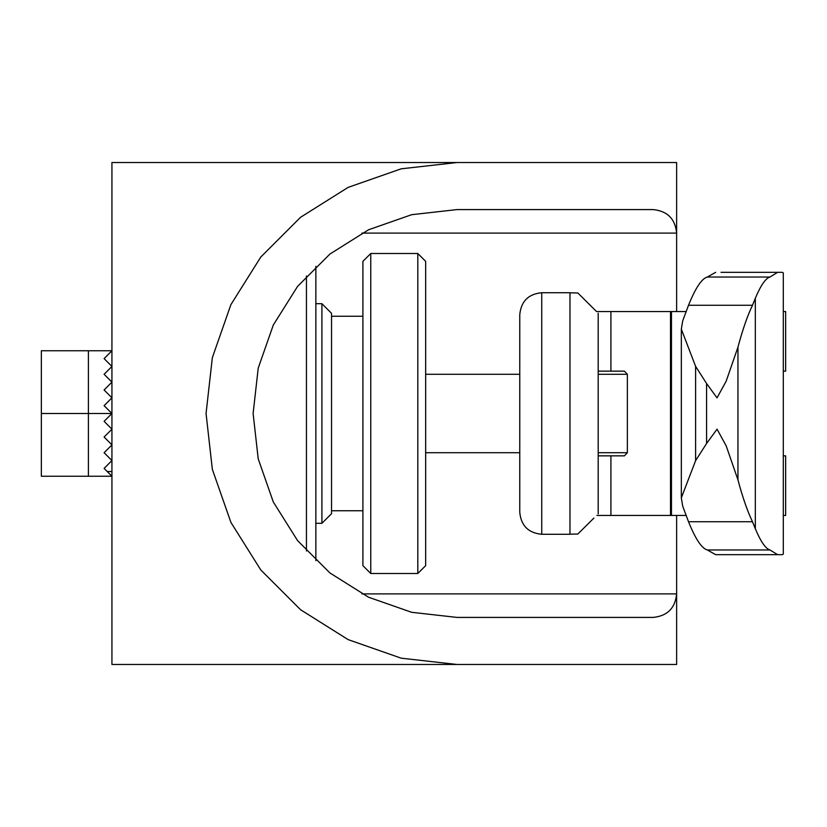 <?xml version="1.0" encoding="UTF-8"?>
<svg xmlns="http://www.w3.org/2000/svg" width="827" height="827" viewBox="0 0 827 827"><rect width="100%" height="100%" fill="white"/><g stroke="black" fill="none" stroke-linecap="round" stroke-linejoin="round"><path stroke-width="1.24" d="M457.031 664.474L676.631 664.474L676.631 593.889C675.214 608.155 667.368 615.991 653.103 617.418L457.031 617.418L411.65 612.3L368.553 597.228L329.89 572.925L297.596 540.641L273.303 501.979L258.22 458.871L253.114 413.5L258.22 368.129L273.303 325.021L297.596 286.359L329.89 254.075L368.553 229.772L411.65 214.7L457.031 209.582L653.103 209.582C667.368 211.009 675.214 218.845 676.631 233.111L676.631 162.526L111.934 162.526L111.934 664.474L457.031 664.474L401.178 658.178L348.136 639.622L300.552 609.716L260.805 569.979L230.909 522.395L212.343 469.343L206.057 413.5L212.343 357.657L230.909 304.605L260.805 257.021L300.552 217.284L348.136 187.378L401.178 168.822L457.031 162.526M455.46 162.526L392.711 162.526M345.655 162.526L322.127 162.526M361.937 593.889L676.631 593.889L676.631 515.459M676.631 311.541L676.631 233.111L361.937 233.111M306.445 550.999L306.445 276.001M315.852 560.644L315.852 266.356M425.657 565.658L425.657 261.342L417.811 253.507L417.811 573.493L425.657 565.658M370.754 253.507L362.908 261.342L362.908 565.658L370.754 573.493L370.754 253.507L417.811 253.507M370.754 573.493L417.811 573.493M331.544 510.755L362.908 510.755M331.544 513.681L331.544 313.319L321.92 303.695L321.92 523.305L331.544 513.681M315.852 523.305L321.92 523.305M88.406 350.751L41.35 350.751L41.35 476.249L111.934 476.249L104.099 468.402L111.934 460.556L104.099 452.71L111.934 444.874L104.099 437.028L111.934 429.182L104.099 421.346L111.934 413.5L88.406 413.5L88.406 350.751L111.934 350.751L104.099 358.598L111.934 366.444L104.099 374.29L111.934 382.126L104.099 389.972L111.934 397.818L104.099 405.654L111.934 413.5M111.934 397.818L104.099 405.654M111.934 382.126L104.099 389.972M41.35 413.5L88.406 413.5L88.406 476.249M425.657 452.71L519.769 452.71M598.2 452.71L627.362 452.71L624.416 455.853L598.2 455.853M752.487 521.734L755.33 528.763C760.726 541.623 765.606 548.683 769.958 549.965L707.312 549.965L715.665 554.669L782.466 554.669L783.293 554.038L783.293 272.962L782.466 272.331L777.618 272.331L769.958 277.035C765.657 278.234 760.778 285.305 755.33 298.237L752.487 305.266L688.519 305.266L682.688 320.897L681.334 329.156L695.6 366.34L706.578 383.521L706.578 443.479L717.061 429.161L726.199 445.898L737.953 479.856C742.584 497.234 747.432 511.2 752.487 521.734L688.519 521.734C695.435 538.977 701.699 548.384 707.312 549.965M777.618 272.331L721.03 272.331M715.665 272.331L707.312 277.035C701.761 278.534 695.497 287.941 688.519 305.266M706.578 443.479L695.6 460.66L681.334 497.844L682.688 506.103L688.519 521.734M752.487 305.266C747.484 315.656 742.636 329.622 737.953 347.144L726.189 381.133L717.03 397.87L706.578 383.521M737.953 347.144L737.953 479.856M596.887 311.541L610.915 311.541L610.915 371.147L624.416 371.147L627.362 374.29L627.362 452.71M783.293 515.459L785.65 515.459L785.65 455.853L783.293 455.853M685.914 311.541L671.462 311.541L671.462 515.459L685.914 515.459M598.2 371.147L610.915 371.147M783.293 371.147L785.65 371.147L785.65 311.541L783.293 311.541M769.958 549.965L777.618 554.669M610.915 311.541L670.501 311.541L670.501 515.459L610.915 515.459L610.915 455.853M670.501 311.541L671.462 311.541M671.462 515.459L670.501 515.459M596.887 515.459L610.915 515.459M769.958 277.035L707.312 277.035M569.968 534.283L569.968 292.717L541.737 292.717C528.391 294.019 521.072 301.338 519.769 314.673L519.769 512.327C521.072 525.662 528.391 532.981 541.737 534.283L569.968 534.283M593.869 518.105L577.815 534.035L569.968 534.17M589.796 522.137L592.949 519.015M569.968 292.83L577.815 292.965L596.536 311.541M598.2 513.805L598.2 313.195M111.934 471.535L107.231 471.535M695.6 366.34L695.6 460.66M755.33 298.237L755.33 528.763M541.737 534.283L541.737 292.717M331.544 316.245L362.908 316.245M315.852 303.695L321.92 303.695M425.657 374.29L519.769 374.29M598.2 374.29L627.362 374.29M681.334 497.844L681.334 329.518"/></g></svg>
